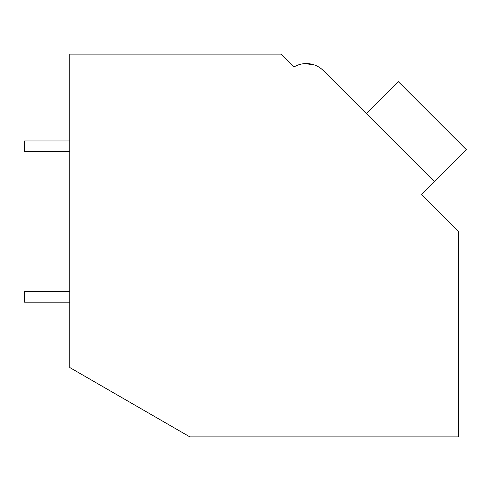 <?xml version="1.0" encoding="UTF-8"?>
<svg xmlns="http://www.w3.org/2000/svg" width="491" height="491" viewBox="0 0 491 491"><rect width="100%" height="100%" fill="white"/><g stroke="black" fill="none" stroke-linecap="round" stroke-linejoin="round"><path stroke-width="0.74" d="M69.759 54.114L281.288 54.114L294.078 66.905A24.114 24.114 0 0 1 323.373 70.624L434.48 181.738L421.695 194.522L458.557 231.384L458.557 436.886L189.876 436.886L69.759 367.532L69.759 54.114M291.691 64.517L294.078 66.905M314.068 64.837L304.837 63.609M314.105 64.855L304.88 63.603M362.02 109.272L323.373 70.624L362.02 109.272M366.286 113.538L398.25 81.567L466.45 149.767L434.48 181.738M69.759 302.192L24.55 302.192L24.55 291.642L69.759 291.642M69.759 151.492L24.55 151.492L24.55 140.948L69.759 140.948"/></g></svg>
